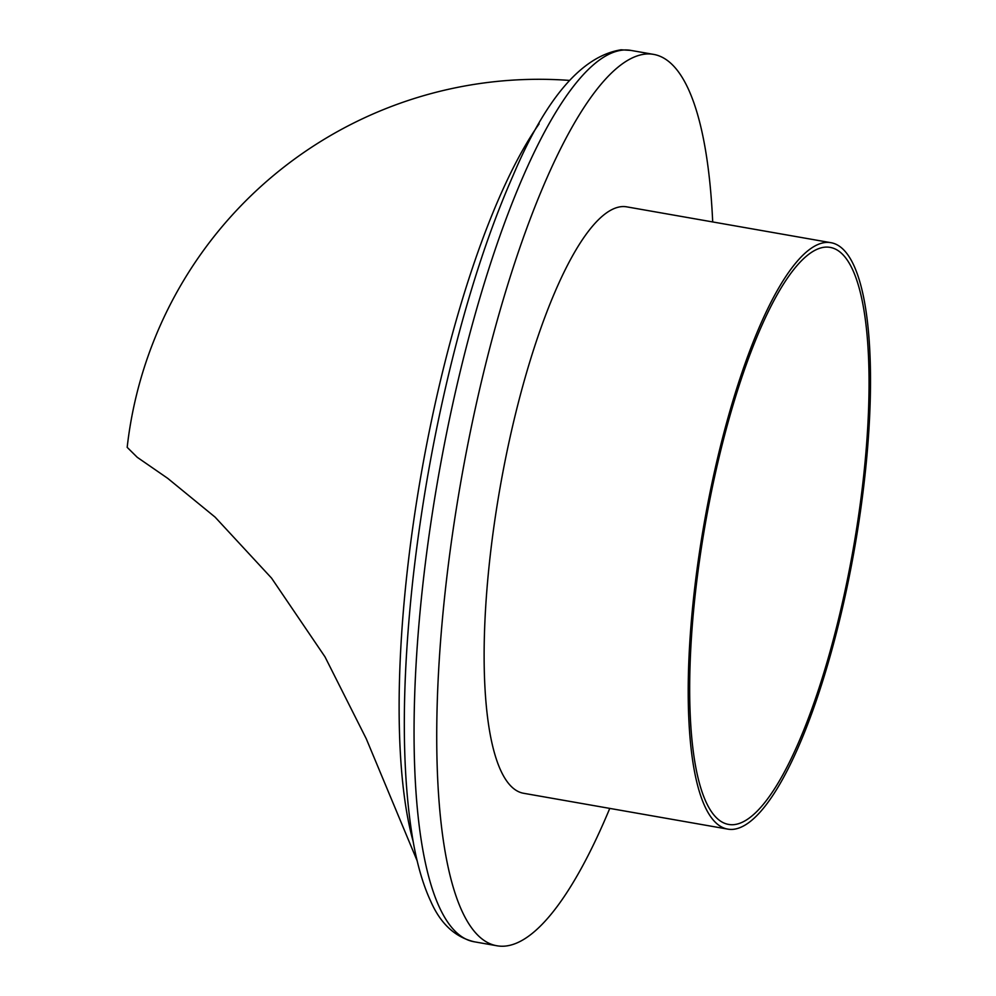 <?xml version="1.0" encoding="UTF-8"?>
<svg xmlns="http://www.w3.org/2000/svg" width="996" height="996" viewBox="0 0 996 996"><rect width="100%" height="100%" fill="white"/><g stroke="black" fill="none" stroke-linecap="round" stroke-linejoin="round"><path stroke-width="1.49" d="M825.622 247.108A292.949 75.011 -80 0 1 830.004 247.369A292.949 75.011 -80 0 1 854.693 540.467A292.949 75.011 -80 0 1 733.106 824.713A292.949 75.011 -80 0 1 728.711 824.439A292.949 75.011 -80 0 1 704.035 531.354A292.949 75.011 -80 0 1 825.622 247.108M609.764 808.403A452.52 115.885 -80 0 1 503.814 946.2A452.52 115.885 -80 0 1 497.041 945.789A452.52 115.885 -80 0 1 458.907 493.045A452.52 115.885 -80 0 1 646.728 53.971A452.52 115.885 -80 0 1 653.513 54.369A452.52 115.885 -80 0 1 712.7 221.946M732.346 829.407A297.717 76.231 -80 0 1 727.889 829.133A297.717 76.231 -80 0 1 702.803 531.279A297.717 76.231 -80 0 1 826.369 242.401A297.717 76.231 -80 0 1 830.838 242.675A297.717 76.231 -80 0 1 855.913 540.542A297.717 76.231 -80 0 1 732.346 829.407M727.889 829.133L523.809 793.314A297.717 76.231 -80 0 1 498.722 495.448A297.717 76.231 -80 0 1 622.288 206.583A297.717 76.231 -80 0 1 626.745 206.857L830.838 242.675M413.141 841.433A414.187 106.062 -80 0 1 421.383 473.05A414.187 106.062 -80 0 1 539.097 123.902M569.6 80.427A414.411 414.411 0 0 0 127.177 447.341L137.249 457.301L167.714 478.341L215.086 517.111L271.547 578.103L324.995 656.837L366.254 738.746L417.175 860.868M624.056 49.987A452.52 115.885 100 0 0 436.236 489.061A452.52 115.885 100 0 0 474.357 941.805C455.085 937.186 440.543 923.69 430.758 901.343C423.337 885.444 417.498 865.686 413.253 842.068C401.45 773.643 401.338 686.057 412.917 579.299C422.341 495.585 437.605 413.938 458.733 334.357C474.905 273.975 492.933 221.261 512.803 176.192C545.684 98.243 581.776 56.112 621.081 49.8L630.841 50.398A452.52 115.885 100 0 0 624.056 49.987M497.041 945.789L474.357 941.805M653.513 54.369L630.841 50.398"/></g></svg>
